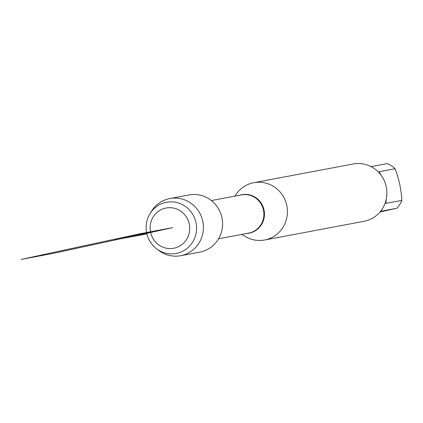 <?xml version="1.0" encoding="UTF-8"?>
<svg xmlns="http://www.w3.org/2000/svg" width="423" height="423" viewBox="0 0 423 423"><rect width="100%" height="100%" fill="white"/><g stroke="black" fill="none" stroke-linecap="round" stroke-linejoin="round"><path stroke-width="0.63" d="M234.702 196.166L236.827 193.332A29.161 28.182 79.3 0 1 253.826 182.688A29.161 28.182 79.3 0 1 286.91 206.138A29.161 28.182 79.3 0 1 264.602 240.005A29.161 28.182 79.3 0 1 244.896 236.256L241.887 234.39M156.642 248.84L158.879 250.522A29.081 28.103 -100.7 0 0 180.647 255.709L199.825 252.103A29.081 28.103 -100.7 0 0 221.922 217.581A29.081 28.103 -100.7 0 0 189.076 194.945L169.898 198.551A29.081 28.103 -100.7 0 0 151.497 211.294L150.028 213.668A26.067 25.195 79.3 0 1 175.682 202.273A26.067 25.195 79.3 0 1 195.965 222.546A26.067 25.195 79.3 0 1 185.237 249.776A26.067 25.195 79.3 0 1 156.642 248.84A26.067 25.195 79.3 0 1 146.718 233.195A26.067 25.195 79.3 0 1 150.028 213.668M264.602 240.005L364.076 221.298A29.161 28.182 -100.7 0 0 386.231 186.68A29.161 28.182 -100.7 0 0 353.3 163.981L253.826 182.688M370.136 166.165L371.383 166.588L387.383 163.574A27.992 27.051 79.3 0 1 395.066 168.724C399.011 178.961 401.268 189.509 401.85 200.375A27.992 27.051 79.3 0 1 396.959 208.243L380.277 211.886M395.066 168.724L379.066 171.733L383.698 179.479M386.881 194.078L385.85 203.384L401.85 200.375M396.959 208.243L380.959 211.251L379.484 212.589M180.647 255.709A29.081 28.103 -100.7 0 0 202.892 221.938A29.081 28.103 -100.7 0 0 169.898 198.551M150.588 232.317A20.473 19.786 -100.7 0 0 183.312 243.378A20.473 19.786 -100.7 0 0 175.883 208.708A20.473 19.786 -100.7 0 0 150.588 232.317M172.79 227.595L146.749 233.343M146.733 233.269L114.718 239.92L146.871 233.877M169.93 228.134L52.552 253.52L21.15 259.426L138.527 234.041L169.93 228.134M144.835 233.411L123.204 238.086L146.818 233.644M239.656 195.236A19.59 18.935 79.3 0 1 264.005 209.919A19.59 18.935 79.3 0 1 246.842 233.459M218.58 238.773L248.676 233.115A19.447 18.792 -100.7 0 0 263.455 210.03A19.447 18.792 -100.7 0 0 241.491 194.887L211.389 200.55"/></g></svg>
